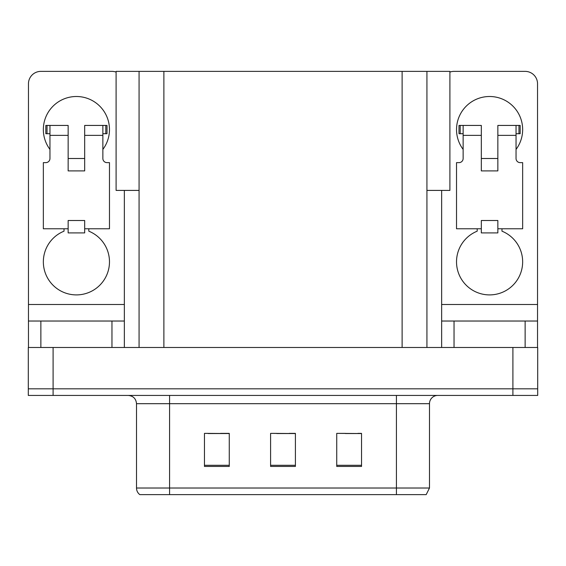 <?xml version="1.0" encoding="UTF-8"?>
<svg xmlns="http://www.w3.org/2000/svg" width="566" height="566" viewBox="0 0 566 566"><rect width="100%" height="100%" fill="white"/><g stroke="black" fill="none" stroke-linecap="round" stroke-linejoin="round"><path stroke-width="0.85" d="M139.073 190.409L116.094 190.409L116.094 71.373L449.906 71.373L449.906 190.409L426.927 190.409M53.098 395.429L537.7 395.429L537.7 388.814L28.3 388.814L28.3 347.482L53.098 347.482L53.098 388.814L28.3 388.814L28.3 395.429L53.098 395.429L53.098 388.814L537.7 388.814L537.7 347.482L53.098 347.482M139.073 71.373L139.073 347.482M426.927 71.373L426.927 347.482M345.493 433.542L361.533 433.542L336.735 433.372L345.493 433.372L336.735 433.372L336.735 466.441L361.533 466.441L361.533 433.372L357.896 433.542M208.104 433.542L229.265 433.542L204.468 433.372L208.104 433.372L204.468 433.372L204.468 466.441L229.265 466.441L229.265 433.372L220.507 433.542M276.802 433.542L295.402 433.542L270.598 433.372L276.802 433.372L270.598 433.372L270.598 466.441L295.402 466.441L295.402 433.372L289.198 433.542M136.512 488.019L169.581 488.019L169.581 494.627L396.419 494.627L396.419 488.019L429.488 488.019L426.184 494.627L139.816 494.627A8.264 8.264 0 0 1 136.512 488.019L136.512 403.692C136.024 398.676 133.265 395.917 128.249 395.429M229.265 433.372L220.507 433.372L229.265 433.372M361.533 433.372L357.896 433.372L361.533 433.372M295.402 433.372L289.198 433.372L295.402 433.372M429.488 488.019L429.488 403.692A8.264 8.264 0 0 1 437.751 395.429M169.581 494.627L139.816 494.627M49.957 149.41A33.069 33.069 0 0 1 76.41 96.503A33.069 33.069 0 0 1 102.863 149.41M88.812 228.77L88.812 231.183A33.069 33.069 0 0 1 102.701 281.896A33.069 33.069 0 0 1 50.126 281.896A33.069 33.069 0 0 1 64.015 231.183L64.015 228.77M111.962 347.482L111.962 321.028L40.865 321.028L40.865 347.482M116.094 72.08A12.402 12.402 0 0 0 111.962 71.373L40.865 71.373A12.402 12.402 0 0 0 28.463 83.768L28.463 304.494L124.357 304.494L124.357 347.482M84.681 170.904L68.146 170.904L68.146 135.352L49.957 135.352L49.957 158.501A4.132 4.132 0 0 1 45.825 162.633L43.349 162.633L43.349 228.77L68.146 228.77L68.146 220.507L84.681 220.507L84.681 228.77L109.479 228.77L109.479 162.633L107.002 162.633A4.132 4.132 0 0 1 102.863 158.501L102.863 135.352L84.681 135.352L84.681 170.904L68.146 170.904M124.357 190.409L124.357 304.494M28.463 347.482L28.463 321.028L40.865 321.028M111.962 321.028L124.357 321.028M28.463 321.028L28.463 304.494M463.137 149.41A33.069 33.069 0 0 1 489.59 96.503A33.069 33.069 0 0 1 516.043 149.41M501.985 228.77L501.985 231.183A33.069 33.069 0 0 1 515.874 281.896A33.069 33.069 0 0 1 463.299 281.896A33.069 33.069 0 0 1 477.188 231.183L477.188 228.77M525.135 347.482L525.135 321.028L454.038 321.028L454.038 347.482M441.643 190.409L441.643 304.494L537.537 304.494L537.537 83.768A12.402 12.402 0 0 0 525.135 71.373L454.038 71.373A12.402 12.402 0 0 0 449.906 72.08M497.854 170.904L481.319 170.904L481.319 135.352L463.137 135.352L463.137 158.501A4.132 4.132 0 0 1 458.998 162.633L456.521 162.633L456.521 228.77L481.319 228.77L481.319 220.507L497.854 220.507L497.854 228.77L522.651 228.77L522.651 162.633L520.175 162.633A4.132 4.132 0 0 1 516.043 158.501L516.043 135.352L497.854 135.352L497.854 170.904L481.319 170.904M441.643 347.482L441.643 321.028L454.038 321.028M525.135 321.028L537.537 321.028L537.537 347.482M537.537 304.494L537.537 321.028M441.643 321.028L441.643 304.494M84.681 228.77L84.681 232.902L68.146 232.902L68.146 228.77M84.681 135.352L84.681 125.433L102.863 125.433L102.863 135.352M49.957 133.703L47.02 133.703L47.02 125.433L68.146 125.433L68.146 135.352M47.02 125.433L45.825 125.433L45.825 133.703L47.02 133.703M49.957 135.352L49.957 125.433M102.863 125.433L105.807 125.433L105.807 133.703L102.863 133.703M105.807 133.703L107.002 133.703L107.002 125.433L105.807 125.433M497.854 228.77L497.854 232.902L481.319 232.902L481.319 228.77M497.854 135.352L497.854 125.433L516.043 125.433L516.043 135.352M463.137 133.703L460.193 133.703L460.193 125.433L481.319 125.433L481.319 135.352M460.193 125.433L458.998 125.433L458.998 133.703L460.193 133.703M463.137 135.352L463.137 125.433M516.043 125.433L518.98 125.433L518.98 133.703L516.043 133.703M518.98 133.703L520.175 133.703L520.175 125.433L518.98 125.433M512.902 347.482L512.902 395.429M163.878 71.373L163.878 347.482M402.122 71.373L402.122 347.482M396.419 395.429L396.419 403.692L136.512 403.692M429.488 403.692L396.419 403.692L396.419 488.019L169.581 488.019L169.581 395.429M295.402 465.294L270.598 465.294M229.265 465.294L204.468 465.294M361.533 465.294L336.735 465.294M84.681 158.501L68.146 158.501M497.854 158.501L481.319 158.501"/></g></svg>
